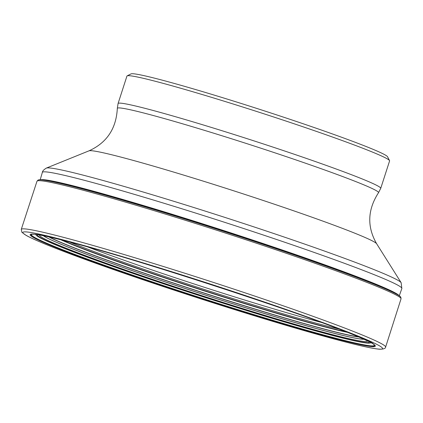 <?xml version="1.0" encoding="UTF-8"?>
<svg xmlns="http://www.w3.org/2000/svg" width="423" height="423" viewBox="0 0 423 423"><rect width="100%" height="100%" fill="white"/><g stroke="black" fill="none" stroke-linecap="round" stroke-linejoin="round"><path stroke-width="0.63" d="M32.169 234.231L31.884 234.279A180.293 8.127 -162.1 0 0 31.81 234.294A180.293 8.127 -162.1 0 0 179.178 290.934A180.293 8.127 -162.1 0 0 371.13 345.998A180.293 8.127 -162.1 0 0 374.196 344.882A180.293 8.127 -162.1 0 0 374.149 344.824L373.948 344.618A180.473 8.137 -162.1 0 0 373.948 344.618A180.473 8.137 -162.1 0 1 371.267 346.146A180.473 8.137 -162.1 0 1 176.306 290.099A180.473 8.137 -162.1 0 1 32.164 234.231A180.473 8.137 -162.1 0 0 32.164 234.231L33.93 234.247C59.632 233.01 370.231 334.249 373.953 344.623M31.905 234.273A180.135 8.122 -162.1 0 0 179.796 291.019A180.135 8.122 -162.1 0 0 371.019 345.85A180.135 8.122 -162.1 0 0 374.138 344.808M37.599 234.691A174.371 7.863 -162.1 0 0 73.036 251.632A174.371 7.863 -162.1 0 0 330.622 334.826A174.371 7.863 -162.1 0 0 366.117 342.577A174.371 7.863 -162.1 0 0 369.268 341.821M87.471 246.847A161.998 7.302 -162.1 0 0 321.713 322.506M389.588 160.93A138.009 6.223 -162.1 0 0 389.541 160.618A138.009 6.223 -162.1 0 0 269.128 115.5A138.009 6.223 -162.1 0 0 129.443 75.722A138.009 6.223 -162.1 0 0 127.154 75.87A138.009 6.223 -162.1 0 0 126.932 76.098L118.075 103.524A138.009 6.223 -162.1 0 1 120.581 103.154A138.009 6.223 -162.1 0 1 263.222 143.894A138.009 6.223 -162.1 0 1 380.726 188.362L389.588 160.93M389.541 160.618L387.563 156.769A134.942 6.086 -162.1 0 0 269.826 112.65A134.942 6.086 -162.1 0 0 133.245 73.761A134.942 6.086 -162.1 0 0 131.008 73.903L127.154 75.87M39.81 179.727L41.613 179.643A188.679 8.508 17.9 0 1 43.495 179.68A188.679 8.508 17.9 0 1 227.981 231.952A188.679 8.508 17.9 0 1 398.223 294.82L399.629 295.947A190.435 8.587 -162.1 0 0 399.624 295.941A190.435 8.587 -162.1 0 0 227.59 232.444A190.435 8.587 -162.1 0 0 41.65 179.775A190.435 8.587 -162.1 0 0 39.82 179.727A190.435 8.587 -162.1 0 0 39.81 179.727L38.63 179.875A190.673 8.597 -162.1 0 0 38.62 179.875A190.673 8.597 -162.1 0 1 41.385 179.807A190.673 8.597 -162.1 0 1 231.672 233.882A190.673 8.597 -162.1 0 1 400.502 296.756A190.673 8.597 -162.1 0 0 400.502 296.756L399.624 295.941M38.086 180.061L36.981 181.25A191.286 8.624 -162.1 0 1 40.455 180.737A191.286 8.624 -162.1 0 1 238.128 237.197A191.286 8.624 -162.1 0 1 401.036 298.834L400.835 297.226A190.821 8.603 -162.1 0 0 400.835 297.226A190.821 8.603 -162.1 0 0 234.088 234.781A190.821 8.603 -162.1 0 0 41.216 179.87A190.821 8.603 -162.1 0 0 38.086 180.061A190.821 8.603 -162.1 0 0 38.081 180.061L38.62 179.875M385.612 347.093L385.612 347.093A191.445 8.629 -162.1 0 0 222.635 285.419A191.445 8.629 -162.1 0 0 24.74 228.891A191.445 8.629 -162.1 0 0 21.261 229.409A191.445 8.629 -162.1 0 0 21.261 229.414L21.922 232.322L26.062 235.352C30.784 237.996 39.186 241.734 51.268 246.556C65.866 252.383 84.51 259.31 107.204 267.336C165.996 288.163 246.731 314.104 304.031 330.575C325.356 336.724 342.799 341.43 356.367 344.703C367.492 347.389 375.275 348.901 379.722 349.239C383.613 349.165 385.58 348.446 385.612 347.093L401.036 298.834M379.124 349.118A189.002 8.523 -162.1 0 0 237.779 293.039A189.002 8.523 -162.1 0 0 26.284 231.92A189.002 8.523 -162.1 0 0 167.63 288A189.002 8.523 -162.1 0 0 379.124 349.118M372.066 346.633A181.398 8.18 -162.1 0 0 236.409 292.811A181.398 8.18 -162.1 0 0 33.422 234.152A181.398 8.18 -162.1 0 0 169.084 287.973A181.398 8.18 -162.1 0 0 372.066 346.633M35.892 234.448A175.973 7.937 -162.1 0 0 185.697 291.14A175.973 7.937 -162.1 0 0 367.603 343.101A175.973 7.937 -162.1 0 0 370.802 342.619M35.939 234.453A175.926 7.931 -162.1 0 0 185.66 291.119A175.926 7.931 -162.1 0 0 367.561 343.079A175.926 7.931 -162.1 0 0 370.76 342.598M39.487 235.003A172.383 7.773 -162.1 0 0 185.66 290.405A172.383 7.773 -162.1 0 0 364.415 341.488A172.383 7.773 -162.1 0 0 367.561 340.97M43.379 235.743A169.84 7.656 -162.1 0 0 197.287 292.467A169.84 7.656 -162.1 0 0 362.506 339.246A169.84 7.656 -162.1 0 0 363.97 339.288M43.521 235.77A169.771 7.656 -162.1 0 0 197.578 292.515A169.771 7.656 -162.1 0 0 362.453 339.183A169.771 7.656 -162.1 0 0 363.838 339.23M48.857 236.912A167.344 7.545 -162.1 0 0 202.062 292.505A167.344 7.545 -162.1 0 0 358.841 337.036M49.221 236.996A167.18 7.54 -162.1 0 0 202.088 292.43A167.18 7.54 -162.1 0 0 358.498 336.888M49.47 237.049A167.074 7.535 -162.1 0 0 202.104 292.378A167.074 7.535 -162.1 0 0 358.265 336.787M60.817 239.767A162.866 7.344 -162.1 0 0 202.749 290.39A162.866 7.344 -162.1 0 0 347.468 332.351M61.71 239.989A162.628 7.334 -162.1 0 0 202.791 290.252A162.628 7.334 -162.1 0 0 346.617 332.013M62.482 240.185A162.48 7.323 -162.1 0 0 202.829 290.136A162.48 7.323 -162.1 0 0 345.877 331.717M69.642 242.03A162.014 7.307 -162.1 0 0 203.167 289.094A162.014 7.307 -162.1 0 0 338.992 329.025M380.726 188.362L378.485 192.756A137.242 6.186 -162.1 0 0 262.635 148.774A137.242 6.186 -162.1 0 0 119.825 107.944A137.242 6.186 -162.1 0 0 117.319 108.404L118.075 103.524M376.65 243.759A151.371 6.826 -162.1 0 0 243.997 194.141A151.371 6.826 -162.1 0 0 91.405 150.715A151.371 6.826 -162.1 0 0 88.978 150.842L46.329 168.095A186.702 8.418 -162.1 0 1 49.327 167.942A186.702 8.418 -162.1 0 1 237.53 221.504A186.702 8.418 -162.1 0 1 401.147 282.696L376.65 243.759C366.9 226.791 367.513 209.792 378.485 192.756M399.317 295.698L401.85 288.512A188.891 8.518 -162.1 0 0 241.126 227.68A188.891 8.518 -162.1 0 0 45.79 171.881A188.891 8.518 -162.1 0 0 42.358 172.399C42.385 171.172 43.712 169.739 46.329 168.095M400.84 297.226L400.507 296.766M36.981 181.25L21.261 229.409M91.601 258.606C150.604 280.412 250.876 312.798 311.487 329.623M117.319 108.404C116.256 128.64 106.808 142.789 88.978 150.842M401.85 288.512L401.147 282.696M40.206 179.712L42.358 172.399"/></g></svg>
